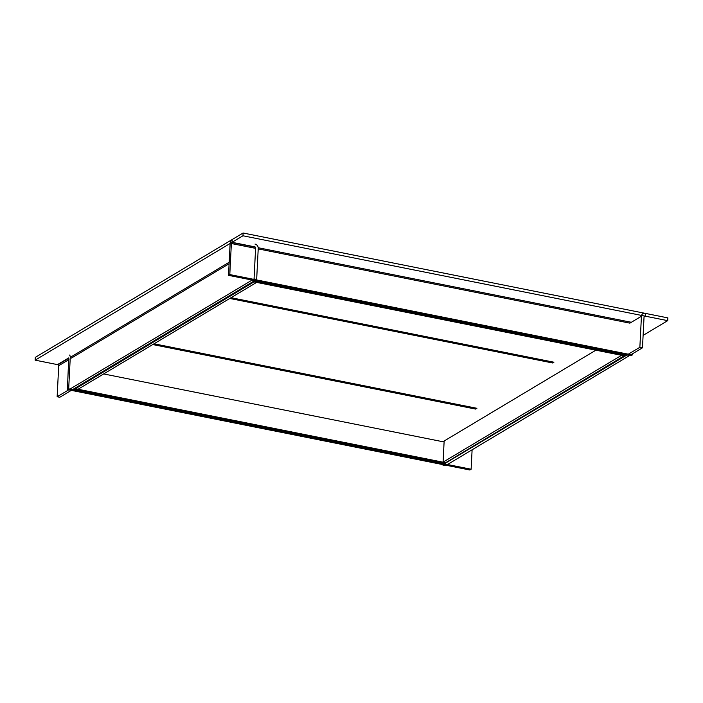 <?xml version="1.0" encoding="UTF-8"?>
<svg xmlns="http://www.w3.org/2000/svg" width="703" height="703" viewBox="0 0 703 703"><rect width="100%" height="100%" fill="white"/><g stroke="black" fill="none" stroke-linecap="round" stroke-linejoin="round"><path stroke-width="1.05" d="M625.485 354.664L624.176 355.841L253.994 281.868L255.277 281.095L625.459 355.068M254.038 280.998L253.994 281.868M443.075 462.143L445.702 462.662L624.115 355.876L621.487 355.349L443.075 462.143L444.147 441.009M74.21 388.636L74.167 389.497L75.449 388.733L75.493 387.863M445.64 462.653L444.349 463.47L74.167 389.497M445.632 462.706L75.449 388.733M253.976 281.042L253.932 281.903L256.56 282.378M256.551 282.43L78.138 389.216L75.52 388.689L253.932 281.903M75.564 387.828L75.52 388.689M154.036 343.793L476.906 408.311L475.623 409.076L152.753 344.558M231.05 297.694L553.92 362.212L552.637 362.976L229.767 298.459M595.889 350.182L442.925 441.739L103.657 373.943M68.903 359.611L58.718 365.701L57.145 396.756L59.773 397.274L256.665 279.425L258.238 248.379A3.805 3.269 -120.9 0 0 255.013 244.09M57.145 396.756L254.047 278.906L256.665 279.425M254.047 278.906L255.62 247.851L254.978 248.238L231.366 243.519L231.788 242.456L242.957 235.777L243.097 233.001L231.928 239.688A3.805 1.538 101.3 0 0 230.083 244.284L228.51 275.339L630.96 355.762L632.243 354.989L632.296 353.908M58.718 365.701A0.879 0.756 59.1 0 0 57.971 364.716L35.15 360.156L35.291 357.379L232.192 239.53L232.052 242.307L254.873 246.867A0.879 0.756 -120.9 0 1 255.62 247.851M35.15 360.156L232.052 242.307M472.108 449.788L471.124 469.235L68.674 388.812L70.247 357.757A3.805 1.538 101.3 0 0 69.316 355.033M68.674 388.812L67.391 389.576L469.841 469.999L471.124 469.235M67.391 389.576L68.745 357.897L57.453 364.611M231.366 243.519L229.793 274.565L228.51 275.339M229.793 274.565L632.243 354.989M644.045 317.009L645.407 316.192L645.547 313.424L243.097 233.001M242.957 235.777L645.407 316.192M639.862 347.291L642.48 347.809L644.053 316.763A0.879 0.756 -120.9 0 1 644.888 316.086L667.709 320.647L667.85 317.879L645.029 313.318A3.805 3.269 -120.9 0 0 642.894 313.661A3.805 3.269 -120.9 0 0 641.435 316.245L639.862 347.291L442.987 464.63M642.48 347.809L445.588 465.667L442.96 465.14M667.709 320.647L643.113 335.375M229.099 263.73L71.557 358.02L70.247 357.757M229.169 262.245L70.256 357.37M68.929 358.161L57.971 364.716M641.435 316.245L629.879 323.152L258.212 248.888M631.32 322.29L258.221 247.737M255.374 247.175L231.788 242.456M644.089 316.57L644.888 316.086"/></g></svg>
